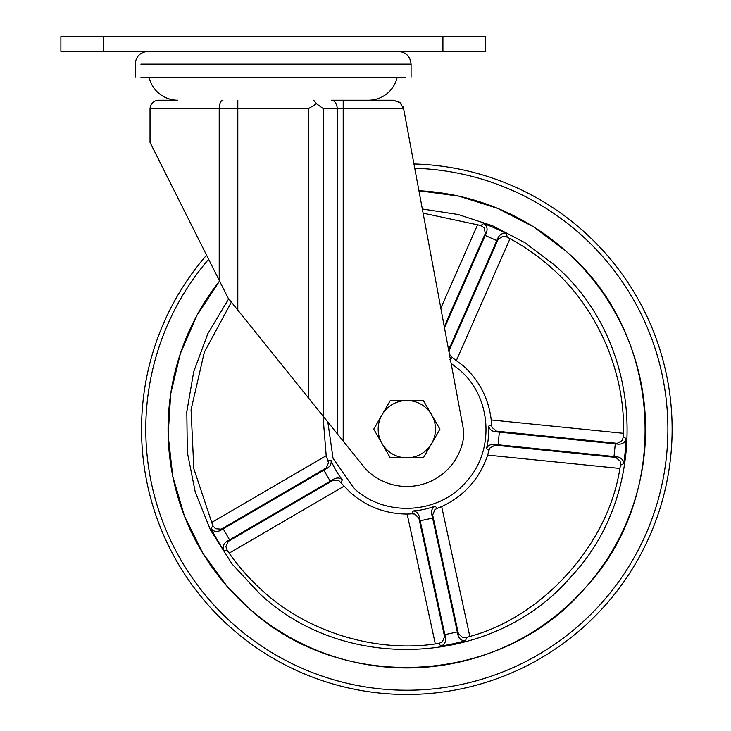 <?xml version="1.0" encoding="UTF-8"?>
<svg xmlns="http://www.w3.org/2000/svg" width="731" height="731" viewBox="0 0 731 731"><rect width="100%" height="100%" fill="white"/><g stroke="black" fill="none" stroke-linecap="round" stroke-linejoin="round"><path stroke-width="1.1" d="M60.892 36.55L485.357 36.55L485.357 51.408L60.892 51.408L60.892 36.55M149.097 77.294A29.459 29.459 0 0 0 177.816 100.22L158.517 100.22C153.364 100.723 150.54 103.555 150.029 108.709L150.029 142.408L205.713 253.465M397.161 77.294A29.459 29.459 0 0 1 368.433 100.22M463.152 427.909A32.831 32.831 0 0 1 463.089 440.29A57.301 57.301 0 0 1 365.427 468.745L343.195 441.113L343.195 108.709L403.631 108.709A10.609 10.609 0 0 1 403.667 108.882L463.152 427.909M413.938 163.982A265.289 265.289 0 0 1 604.692 605.898A265.289 265.289 0 0 0 413.938 163.982L409.086 137.958M401.173 103.793L400.058 102.706L403.631 108.709L403.092 106.89M394.959 100.357L393.232 100.22L400.012 102.669L398.587 101.673M203.492 249.043L228.154 298.129L343.195 441.113M393.232 100.22L331.189 100.22A8.489 6.003 90 0 1 337.192 108.709L343.195 108.709L343.195 100.22M323.376 416.487L323.376 108.709L316.496 103.729L308.372 108.709L308.372 397.828M313.645 100.22L316.496 103.729M405.376 77.294L140.873 77.294M584.91 588.227A238.763 238.763 0 0 1 253.173 611.929A238.763 238.763 0 0 1 219.574 281.051L196.803 315.628L180.347 353.612L170.698 393.872L168.148 435.192L172.772 476.329L184.44 516.049L202.789 553.157L227.268 586.545L247.782 607.251C340.747 694.688 502.371 685.568 584.91 588.227C672.346 495.262 663.227 333.638 565.876 251.099L533.539 226.811L497.573 208.335L458.995 196.182L418.927 190.727A238.763 238.763 0 0 1 584.91 588.227M604.692 605.898A265.289 265.289 0 0 1 231.471 628.24A265.289 265.289 0 0 1 206.581 255.174M423.377 400.524L439.916 429.179L431.646 443.507L423.377 457.825L390.29 457.825L373.751 429.179L390.29 400.524L423.377 400.524M406.829 400.524A28.655 28.655 0 0 1 431.646 443.507A28.655 28.655 0 0 1 382.021 443.507A28.655 28.655 0 0 1 406.829 400.524M451.118 363.371L459.671 370.014C492.009 397.436 495.042 451.137 465.994 482.021C438.573 514.359 384.881 517.393 353.996 488.335L333.044 458.282L327.835 422.015M322.974 415.976L326.2 455.724L328.53 462.824L326.053 468.068L327.415 468.142C330.485 466.049 331.664 463.436 330.96 460.283A82 82 0 0 0 342.364 479.856C339.97 477.69 337.11 477.425 333.784 479.061L333.172 480.276L338.956 480.715L350.286 492.493C366.578 506.702 385.539 513.893 407.167 514.067L411.964 513.82L412.969 510.951A82 82 0 0 0 435.109 506.154L437.202 508.347L441.679 506.583C464.295 495.929 479.618 478.759 487.668 455.093L488.911 450.451L486.499 448.615A82 82 0 0 0 488.774 426.072L491.515 424.757L491.223 419.95C488.61 398.486 479.335 380.458 463.381 365.865L452.425 357.687L449.94 359.414M448.633 350.012L498.076 237.739L498.231 239.174L503.138 236.195L507.086 237.082L510.019 238.699C524.849 246.74 538.555 256.371 551.137 267.601C597.008 307.276 625.553 372.709 623.424 433.309L623.388 436.654L622.218 440.528L617.202 443.333L618.371 444.174C622.565 444.238 625.16 442.41 626.147 438.701L623.388 436.654M507.086 237.082L506.674 233.673C502.955 232.705 500.086 234.057 498.076 237.739M483.666 223.54L480.861 225.532L484.187 227.844L485.302 233.481L486.462 232.622C487.824 228.657 486.883 225.632 483.666 223.54A219.528 219.528 0 0 1 506.674 233.673M423.112 213.15L480.861 225.532M231.371 302.122L204.314 352.251L191.065 409.762L193.825 468.635L212.812 525.653L211.14 528.668C213.589 531.629 216.696 532.214 220.488 530.423L221.21 529.171L215.481 528.696L212.812 525.653M223.796 550.379L227.24 550.416L225.906 546.596L228.319 541.379L226.875 541.388C223.448 543.8 222.425 546.797 223.796 550.379A219.528 219.528 0 0 1 211.14 528.668M438.627 643.518L440.976 646.03C444.549 644.623 446.074 641.845 445.535 637.688L444.567 636.619L442.346 641.919L438.627 643.518L435.31 643.929C375.332 652.865 307.102 631.858 262.52 590.749C249.947 579.509 238.827 566.973 229.168 553.148L227.24 550.416M228.721 298.824L207.851 333.656L193.724 371.714L186.807 411.717L187.328 452.306L195.278 492.118L210.382 529.801L232.138 564.085L259.807 593.8C345.745 674.631 495.152 666.197 571.45 576.211C652.29 490.263 643.856 340.856 553.86 264.558L524.885 242.683L492.712 225.852L458.218 214.521L422.335 209.002M220.488 530.423L223.174 528.833L229.58 539.834L226.875 541.388M223.174 528.833L323.833 470.179L330.238 481.181L333.784 479.061M327.415 468.142L323.833 470.179M327.927 460.219L330.96 460.283M229.58 539.834L330.238 481.181M465.546 640.703L466.634 637.441L462.595 637.523L458.374 633.622L457.935 635.001C459.169 639.004 461.709 640.904 465.546 640.703A219.528 219.528 0 0 1 440.976 646.03M620.5 465.172L623.625 463.719C623.388 459.881 621.213 457.579 617.101 456.793L615.776 457.387L620.135 461.142L620.5 465.172L619.879 468.452C608.457 543.773 543.389 616.626 469.832 636.454L466.634 637.441M342.364 479.856L340.92 482.533M463.043 427.297L459.945 410.676M488.774 426.072C489.441 429.234 491.597 431.126 495.252 431.756L496.459 431.135L492.036 427.379L491.515 424.757M617.101 456.793L613.994 456.51L615.274 443.836L618.371 444.174M613.994 456.51L498.076 444.795L499.355 432.131L495.252 431.756M488.911 450.451L489.953 447.984L495.042 445.188L493.982 444.338L498.076 444.795M493.982 444.338C490.273 444.22 487.778 445.645 486.499 448.615M615.274 443.836L499.355 432.131M435.109 506.154C432.304 507.753 431.171 510.393 431.701 514.067L432.67 515.026L434.872 509.653L437.202 508.347M445.535 637.688L444.859 634.645L457.304 631.949L457.935 635.001M444.859 634.645L420.179 520.783L432.615 518.087L431.701 514.067M411.964 513.82L414.632 514.048L418.863 518.014L419.347 516.744L420.179 520.783M419.347 516.744C418.306 513.18 416.177 511.252 412.969 510.951M457.304 631.949L432.615 518.087M452.425 357.687L449.401 354.16M449.017 352.059L449.318 350.231L448.185 350.981M496.842 240.6L485.183 235.473L444.503 327.853M485.183 235.473L486.462 232.622M103.345 36.55L103.345 51.408M442.913 36.55L442.913 51.408M337.192 433.647L337.192 108.709L323.376 108.709M237.803 310.118L237.803 108.709L308.372 108.709M237.803 100.22L237.803 108.709L150.029 108.709M219.209 280.329L219.209 108.709A8.489 3.719 90 0 1 222.928 100.22M140.873 64.136L411.078 64.136L411.078 77.294M414.733 168.249A261.04 261.04 0 0 1 601.531 603.066A261.04 261.04 0 0 1 234.934 625.635A261.04 261.04 0 0 1 208.637 259.286M221.21 529.171L326.053 468.068M326.2 455.724L211.387 522.628M333.172 480.276L228.319 541.379M229.168 553.148L343.981 486.243M623.625 463.719A219.528 219.528 0 0 0 626.147 438.701M623.424 433.309L491.223 419.95M456.464 360.301L510.019 238.699M496.459 431.135L617.202 443.333M615.776 457.387L495.042 445.188M487.668 455.093L619.879 468.452M469.832 636.454L441.679 506.583M432.67 515.026L458.374 633.622M444.567 636.619L418.863 518.014M407.167 514.067L435.31 643.929M498.231 239.174L449.318 350.231M449.885 347.225L447.92 346.22M444.274 326.638L485.302 233.481M477.699 224.463L440.83 308.171M135.18 77.294L135.18 64.136C135.929 56.406 140.178 52.166 147.909 51.408M411.078 64.136C410.319 56.406 406.08 52.166 398.34 51.408"/></g></svg>
